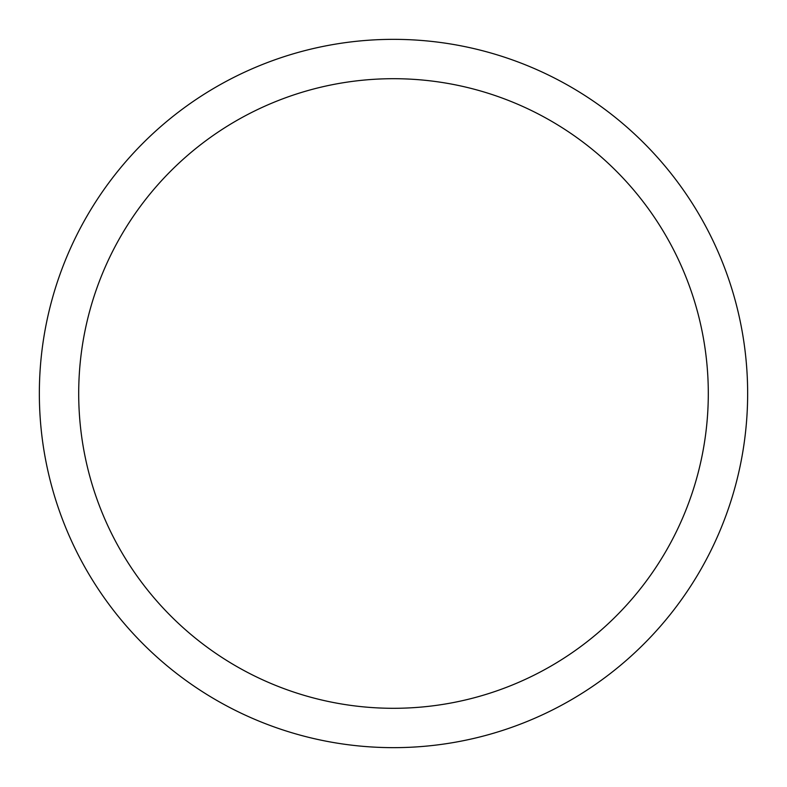 <?xml version="1.0" encoding="UTF-8"?>
<svg xmlns="http://www.w3.org/2000/svg" width="787" height="787" viewBox="0 0 787 787"><rect width="100%" height="100%" fill="white"/><g stroke="black" fill="none" stroke-linecap="round" stroke-linejoin="round"><path stroke-width="1.18" d="M393.5 39.35A354.15 354.15 0 0 1 747.65 393.5A354.15 354.15 0 0 1 393.5 747.65A354.15 354.15 0 0 1 39.35 393.5A354.15 354.15 0 0 1 393.5 39.35M393.5 78.7A314.8 314.8 0 0 1 708.3 393.5A314.8 314.8 0 0 1 393.5 708.3A314.8 314.8 0 0 1 78.7 393.5A314.8 314.8 0 0 1 393.5 78.7"/></g></svg>
